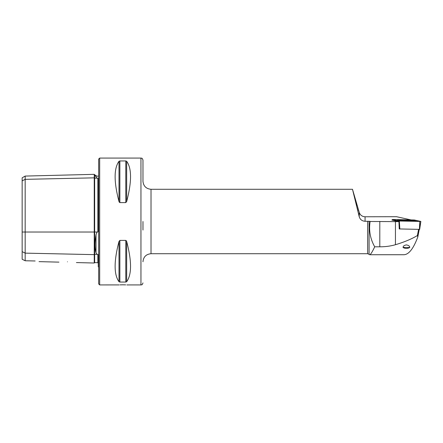 <?xml version="1.0" encoding="UTF-8"?>
<svg xmlns="http://www.w3.org/2000/svg" width="443" height="443" viewBox="0 0 443 443"><rect width="100%" height="100%" fill="white"/><g stroke="black" fill="none" stroke-linecap="round" stroke-linejoin="round"><path stroke-width="0.66" d="M98.667 175.871L97.432 176.292L96.009 175.705L96.009 176.912C94.702 174.005 94.702 174.005 96.009 176.912L97.023 178.13L98.263 178.374L98.263 230.82L97.87 231.966L97.87 178.141M76.417 262.572L94.237 263.02L94.237 177.842A0.404 0.349 180 0 0 94.652 178.18L97.023 178.13M98.667 267.129L98.263 266.885L98.263 255.306L97.87 254.398L97.023 254.348L96.009 252.837C94.702 248.279 94.702 242.255 96.009 234.751L97.023 232.021L97.87 231.966M126.859 284.927L140.952 284.927L140.952 158.073C141.555 158.478 141.97 157.287 142.967 160.084L142.967 181.226C143.443 186.121 146.129 188.807 151.019 189.283L151.019 253.717C146.129 254.193 143.443 256.879 142.967 261.774M356.737 206.582L357.933 210.802M392.376 219.866L391.872 220.06L398.927 221.622L370.121 221.5C368.703 230.421 370.232 238.855 374.706 246.801C372.286 251.967 370.597 254.609 369.634 254.725L369.08 254.31L369.08 221.301L365.071 221.262C362.103 221.074 360.153 219.567 359.234 216.749L352.49 189.283L359.234 212.358C360.153 215.104 362.097 216.577 365.071 216.777L396.546 216.71L410.971 219.9M403.08 247.404L409.72 247.537C409.792 246.17 408.684 245.3 406.403 244.918C404.121 245.3 403.019 246.17 403.086 247.537C405.301 248.695 407.516 248.695 409.72 247.537L409.725 247.404M120.031 284.86L122.833 284.799C117.639 284.938 117.639 284.938 122.833 284.799L125.685 284.866M140.952 158.073L99.675 158.073L99.675 284.927L119.156 284.91M67.458 261.802C56.543 262.118 56.543 262.118 67.458 261.802C78.898 262.671 78.898 262.671 67.458 261.802M99.675 284.927L98.667 283.924L98.667 159.076L99.675 158.073M119.865 202.595L119.865 160.953L118.995 161.291L119.865 160.953L125.795 160.953L125.795 202.595L126.665 201.548L125.795 202.595L119.865 202.595L118.995 201.548L119.272 202.196M118.995 201.548C113.84 181.818 113.84 168.401 118.995 161.291L118.995 201.548M125.795 160.953L126.665 161.291C131.82 168.401 131.82 181.818 126.665 201.548L126.665 161.291M370.143 221.378L369.08 221.301M126.665 281.709L126.665 241.452C131.82 261.182 131.82 274.599 126.665 281.709L125.795 282.047L119.865 282.047L118.995 281.709C113.84 274.599 113.84 261.182 118.995 241.452L119.865 240.405L125.795 240.405L126.665 241.452L126.382 240.798M122.833 284.799C128.027 284.938 128.027 284.938 122.833 284.799M22.15 251.624L25.168 253.136L25.168 260.761L22.15 259.255L22.15 180.855L25.168 179.343L94.237 177.842L94.237 174.343L94.652 174.736L94.652 232.021L97.023 232.021M97.87 254.398L97.87 262.71L94.652 262.627L94.652 254.299A0.404 0.349 180 0 0 94.237 254.636L25.168 253.136L25.168 176.076L22.15 177.82L22.15 180.855M35.135 260.977C40.02 261.824 40.02 261.824 35.135 260.977L25.168 260.761M95.948 176.785L95.328 175.406M142.967 221.5L142.967 230.055M356.687 205.74L355.491 201.521M398.927 221.622L399.237 228.937L399.669 228.948M419.239 229.385L417.815 236.916C413.535 248.429 408.967 254.365 404.116 254.725L369.634 254.725M417.815 236.916L417.411 235.538C411.658 239.004 404.332 242.066 395.438 244.724C390.516 246.131 385.305 246.823 379.801 246.801L374.706 246.801M417.411 235.538L418.574 229.374M404.741 220.913A6.141 0.426 0 0 0 412.726 220.503A6.141 0.426 0 0 0 408.435 220.099A6.141 0.426 0 0 0 400.444 220.503A6.141 0.426 0 0 0 404.741 220.913M411.946 220.221L397.98 220.027L401.225 220.786L412.588 221.101L415.191 220.952L411.946 220.221M399.237 228.854L399.691 228.953L399.342 225.753M398.877 221.611L398.816 221.013L420.811 221.428L414.355 219.999L393.362 219.512L392.404 219.584L398.855 221.013L420.767 221.428L414.321 219.999L393.362 219.518L392.36 219.584L398.816 221.013M392.426 220.182L392.321 219.567L392.465 220.193M419.665 229.38L420.85 221.445L419.405 229.391L419.814 221.5M399.337 221.046L399.824 228.959L419.654 229.374M413.463 220.559L414.321 219.999M413.978 220.675L417.461 221.445M396.972 221.123L398.058 220.088M409.238 220.365L403.44 220.381L406.375 220.73L409.775 220.487L406.32 220.26L403.44 220.381L403.977 220.664M408.834 220.658L409.326 220.376M406.314 220.237L402.909 220.426L406.497 220.747L409.902 220.426L406.314 220.237M408.839 220.653L409.387 220.404M22.15 232.021L94.652 232.021L94.652 254.299L97.023 254.348M96.009 252.837L96.009 234.751M367.657 221.262L367.657 253.717L369.08 254.31M365.071 221.262L365.071 216.777M125.795 240.405L125.795 282.047M119.865 240.405L119.865 282.047M118.995 241.452L118.995 281.709M359.234 216.749L359.234 212.358M395.438 244.724L395.438 221.544M379.801 246.801L379.801 221.378M413.59 220.459L413.817 219.966M400.765 221.074L401.225 220.786M397.177 220.642A1.412 1.34 -77.5 0 0 397.194 220.625L399.01 221.029M406.99 220.725L406.99 220.37M405.677 220.725L405.677 220.376M94.237 263.02L94.652 262.627M151.019 189.283L352.49 189.283M151.019 253.717L367.657 253.717M39.028 261.636L58.936 262.134M97.87 262.71L98.263 263.114M94.652 174.736L96.009 175.705M25.168 176.076L94.237 174.343M140.952 284.927C141.555 284.522 141.97 285.713 142.967 282.916M415.191 220.952L415.999 221.411M397.98 220.027L396.983 220.597M402.909 220.426A14.093 14.093 0 0 0 401.762 220.769M411.11 220.797A14.093 14.093 0 0 0 409.902 220.426"/></g></svg>
